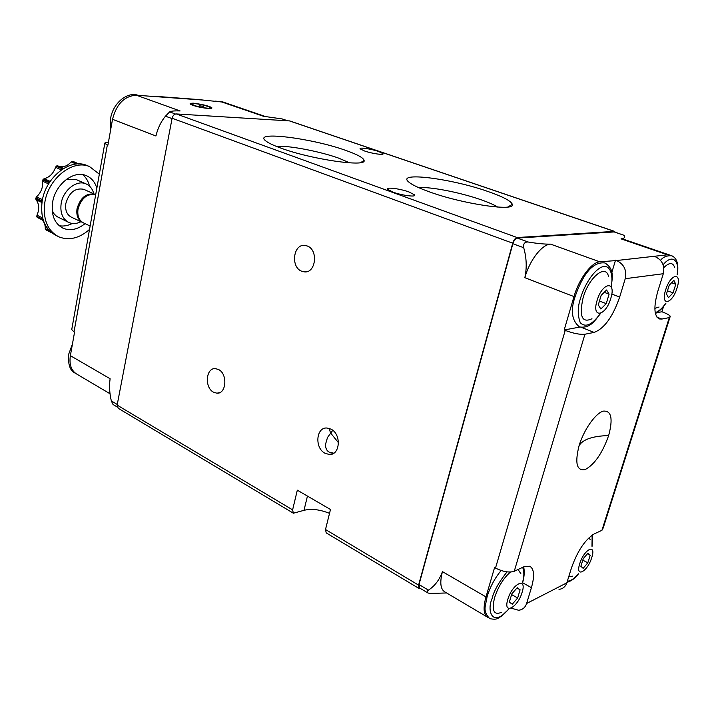 <?xml version="1.0" encoding="UTF-8"?>
<svg xmlns="http://www.w3.org/2000/svg" width="714" height="714" viewBox="0 0 714 714"><rect width="100%" height="100%" fill="white"/><g stroke="black" fill="none" stroke-linecap="round" stroke-linejoin="round"><path stroke-width="1.07" d="M579.081 445.706C583.882 429.748 595.396 413.37 603.214 411.13C611.38 410.398 613.183 418.547 608.64 435.594C602.429 453.087 594.628 464.403 585.221 469.553C576.725 471.178 574.681 463.225 579.081 445.706C580.91 442.528 584.364 440.092 589.434 438.378C594.53 436.682 600.929 435.754 608.64 435.594M591.719 557.679C587.488 571.923 574.922 578.429 579.759 563.632C584.15 548.995 596.645 543.033 591.719 557.679M568.692 576.841L572.53 576.162M522.112 592.308C517.802 607.712 502.781 615.486 507.806 599.421C512.304 583.543 527.262 576.403 522.112 592.308M510.439 572.048C503.486 578.117 498.211 586.631 494.606 597.591C491.544 610.479 493.767 615.432 501.282 612.425M610.773 298.425C605.74 316.338 591.317 318.988 597.065 300.549C602.321 282.084 616.637 280.29 610.773 298.425M608.578 276.72C605.954 263.305 588.773 277.211 583.052 297.97C579.045 316.436 582.026 323.362 591.977 318.756M676.979 288.153C672.115 304.494 660.191 306.69 665.662 289.902C670.723 273.114 682.522 271.623 676.979 288.153M654.872 308.341L659.076 307.02M614.352 231.925L517.284 238.074C515.437 238.521 513.964 240.404 512.875 243.724L419.011 584.516L419.493 587.917L427.74 592.852M670.651 255.541L667.51 254.8L616.53 260.539L599.742 261.806C591.469 262.234 578.956 278.969 573.985 296.569L564.194 329.984L565.211 330.395L495.507 568.067L494.579 567.55L485.984 596.904L442.439 571.637C439.521 579.777 434.853 585.944 428.436 590.139C426.981 591.272 426.82 592.218 427.963 592.986L430.114 593.45L446.616 592.968M511.197 608.167L518.614 610.256C522.568 609.792 525.236 607.543 526.611 603.5L531.412 587.676L522.63 582.758M599.742 261.806L550.556 244.126C544.996 244.277 537.517 243.572 528.101 242.001C524.629 241.876 523.157 243.777 523.692 247.696C526.584 257.674 526.977 267.67 524.852 277.692L573.985 296.569M614.299 231.898L624.036 235.299C625.553 237.164 624.554 238.351 621.046 238.869L667.51 254.8M656.987 317.186L661.905 319.051L669.313 317.587L670.285 316.248C669.393 315.044 666.912 313.669 662.842 312.116L661.905 311.759L663.592 306.404M442.439 571.637C439.628 582.606 440.476 589.398 444.983 592.004L486.975 616.851M488.474 617.601L487.849 617.369C483.583 614.915 482.959 608.087 485.984 596.904M559.017 589.362C562.873 588.871 565.47 586.694 566.827 582.838L526.611 603.5M616.53 260.539C624.045 264.118 626.946 270.169 625.241 278.692L619.672 297.042C612.853 316.775 604.33 328.574 594.093 332.421L584.927 334.232C579.973 334.732 573.404 333.456 565.211 330.395M495.507 568.067C502.986 571.807 509.234 572.878 514.25 571.271L523.719 566.845L529.734 566.22C534.179 568.817 534.741 575.966 531.412 587.676M611.791 272.596L615.513 260.173M564.194 329.984L579.938 327.048M550.556 244.126C541.962 244.349 529.467 260.494 524.852 277.692M661.905 319.051L659.343 318.944C653.979 316.07 653.489 306.797 657.871 291.116L663.306 273.721C664.975 265.644 662.181 259.923 654.925 256.54M656.898 312.696L661.905 311.759M623.402 239.19L621.046 238.869M669.313 317.587L601.947 530.297L603.223 527.914L669.919 317.409M601.947 530.297L594.2 533.911C585.159 539.543 577.608 550.806 571.539 567.719L566.827 582.838M590.175 539.793L589.184 537.508M520.925 573.842L518.069 569.477M674.596 267.304C672.775 262.208 669.179 262.324 663.806 267.652M583.159 568.335L580.866 566.291L583.267 558.66L587.952 553.136L590.201 555.242L587.809 562.811L583.159 568.335M512.277 604.196L509.332 602.179L511.813 593.896L517.222 587.711L520.104 589.809L517.641 598.011L512.277 604.196M600.867 309.001L598.287 304.914L601.152 295.355L606.579 289.991L609.096 294.168L606.248 303.628L600.867 309.001M668.429 297.693L666.483 293.909L669.223 285.207L673.882 280.379L675.783 284.234L673.061 292.856L668.429 297.693M582.794 560.16L587.809 562.811M511.608 594.575L517.641 598.011M599.448 301.04L606.248 303.628M667.456 290.83L673.061 292.856M587.408 553.778L590.201 555.242M516.945 588.024L520.104 589.809M604.205 292.329L609.096 294.168M671.606 282.744L675.783 284.234M307.341 246.018C318.667 250.025 315.758 273.632 304.218 271.873L301.594 271.195C290.375 267.018 293.338 243.626 304.932 245.411L307.341 246.018M409.086 192.004L414.557 194.851C416.815 197.367 402.027 195.52 392.977 192.12L387.648 189.308C385.542 186.809 400.108 188.666 409.086 192.004M333.759 453.194L329.261 452.194C326.709 450.846 325.459 448.213 325.53 444.278L327.494 437.503L332.76 430.301M378.527 151.466L382.954 153.617C384.623 155.42 371.994 153.626 364.506 150.975L360.186 148.86C358.615 147.066 371.093 148.86 378.527 151.466M330.957 429.114C341.587 434.041 340.23 455.282 329.377 454.488L325.057 453.301C314.508 448.205 315.963 427.168 326.86 428.007L330.957 429.114M218.484 369.495C227.864 373.797 226.445 394.173 216.877 393.182L213.611 392.245C204.311 387.791 205.793 367.612 215.396 368.62L218.484 369.495M497.694 207.078C494.034 204.793 488.474 202.348 481.013 199.742C462.074 193.075 434.576 187.407 421.653 187.541L418.716 187.657M487.742 191.423C502.951 196.698 511.144 201.018 512.331 204.374C515.731 211.808 462.743 204.043 429.4 191.852C419.073 188.157 412.246 184.926 408.899 182.15C395.315 171.431 450.802 178.384 487.742 191.423M349.744 162.863L338.614 158.115C322.112 152.207 295.498 146.691 281.218 146.254L276.122 146.29M345.496 150.315C357.348 154.474 363.542 157.856 364.086 160.463C366.817 167.415 310.974 159.338 280.736 148.048C272.944 145.21 267.83 142.738 265.394 140.622C253.274 130.76 312.125 138.293 345.496 150.315M420.305 588.425L419.064 588.514L418.582 585.114L512.732 243.197C513.821 239.877 515.294 237.994 517.15 237.548L614.335 231.372L615.406 232.282M293.186 513.098L118.221 408.283L117.141 405.106L172.119 118.247C172.842 115.525 174.234 114.088 176.278 113.937L289.697 120.925L614.665 231.407M338.49 442.76L330.484 432.845L329.199 428.382M329.529 513.357C319.863 509.501 311.349 508.493 303.994 510.331L293.374 513.214L292.606 509.876L297.319 490.179L330.484 509.493L325.504 529.529L418.582 585.114M418.904 588.407L326.2 532.876L325.504 529.529M191.263 104.556L191.548 103.941M194.262 105.404L191.593 103.905C194.181 103.164 199.545 103.976 207.703 106.341L210.237 107.537C212.513 109.233 200.286 107.618 194.262 105.404M199.376 105.761L203.32 106.359L199.376 105.761M82.886 222.598L82.69 222.518C78.049 220.135 76.157 215.539 77.032 208.711C80.387 197.555 86.358 192.753 94.953 194.315L95.694 194.663C87.179 193.333 81.289 198.162 78.013 209.166C77.139 215.994 79.031 220.599 83.672 222.982L90.125 226.026M90.357 194.404C83.779 195.922 79.504 200.688 77.549 208.702C76.925 212.638 77.469 215.967 79.192 218.707M84.234 189.531L83.681 189.281C75.086 187.702 69.133 192.441 65.822 203.517C64.974 210.282 66.884 214.86 71.534 217.243L82.092 222.232M80.994 221.715C76.782 223.803 72.792 224.089 69.035 222.563C62.627 219.269 59.994 212.942 61.145 203.579C63.064 190.29 76.63 179.607 85.867 183.828C89.902 185.56 92.543 188.88 93.811 193.806M76.478 179.678L66.634 179.196M59.164 225.722C63.492 226.499 67.892 225.74 72.364 223.446M85.046 223.625C77.701 229.497 70.463 231.068 63.305 228.328C54.621 223.839 51.042 215.244 52.577 202.544C55.156 184.417 73.649 169.896 86.207 175.599C91.437 177.804 94.98 181.999 96.845 188.193M89.518 229.453C79.37 238.297 69.204 240.779 59.003 236.914C47.535 230.943 42.804 219.519 44.795 202.642C48.195 178.446 72.855 159.088 89.553 166.594L99.344 174.154M88.134 165.987L86.849 165.443C70.15 157.937 45.509 177.242 42.135 201.393C40.154 218.234 44.902 229.64 56.37 235.611L57.397 236.111M42.09 201.669L35.7 198.653L36.53 196.868C41.126 192.512 43.152 187.291 42.599 181.186L43.188 179.312L44.206 178.687C49.578 177.295 53.363 173.493 55.558 167.29L56.254 166.192L57.745 165.835L63.635 168.415L57.745 165.835M43.045 219.528L36.771 216.476L36.985 215.226C39.538 209.175 39.225 204.017 36.057 199.742L35.7 198.653M117.266 404.481L111.339 400.947C109.528 393.432 109.117 386.033 110.108 378.732L70.365 355.67L74.551 332.188L74.024 331.894L107.341 144.96L107.903 145.192L112.517 119.309C116.525 103.932 124.486 95.908 136.41 95.23L202.696 100.031L223.393 102.147M112.517 119.309L155.929 135.981C157.785 128.208 160.971 121.612 165.461 116.186L169.62 111.902C171.235 111.027 174.743 110.715 180.124 110.947L136.41 95.23M220.403 101.504L263.502 116.284L282.191 118.943L287.688 120.755M111.339 400.947L113.026 404.49L117.194 406.98M70.365 355.67C69.071 364.702 71.329 370.914 77.121 374.297L110.108 393.816M151.823 96.381L155.036 96.461M202.696 100.031L200.991 99.737M157.339 130.689L157.848 129.314M71.864 328.859L71.739 329.573L74.024 331.894M107.341 144.96L104.806 143.353C104.637 142.675 105.833 142.363 108.403 142.407M210.434 107.823L210.46 108.626M52.202 210.612L54.085 213.888L56.62 216.404L68.187 222.161M89.509 186.131C88.331 181.24 86.037 177.411 82.628 174.635M51.613 232.728L46.044 229.988L45.285 228.614C45.321 224.848 44.197 221.884 41.921 219.716M58.709 166.255C63.135 167.612 67.294 166.166 71.186 161.908L73.024 161.426M43.322 220.403L37.521 217.583L36.771 216.476M35.816 197.965L42.206 200.973M49.239 182.829L42.804 179.91M45.616 229.667L51.283 232.452M43.233 220.108L36.958 217.065M72.721 161.302L78.888 163.943L72.846 161.337M56.799 165.853L63.225 168.665M78.361 163.943L72.168 161.293M43.188 179.312L49.623 182.231M62.68 169.004L56.254 166.192M665.662 303.352C662.244 308.332 658.763 311.438 655.229 312.67M600.295 313.491C592.352 324.754 585.685 327.86 580.312 322.817C577.474 315.07 577.555 306.913 580.544 298.345C582.722 290.179 590.38 273.56 600.483 267.634C610.675 262.306 613.478 276.247 611.175 286.475M508.368 609.417C492.142 628.507 486.734 610.345 492 598.859C493.669 591.433 498.684 582.437 507.038 571.878M578.242 573.949C574.038 578.884 570.415 581.25 567.371 581.062M592.156 535.098L591.977 546.174M522.684 567.327C524.272 571.762 524.237 576.689 522.594 582.115M663.119 264.805C673.186 252.39 679.826 262.431 677.131 274.408M512.875 243.724L523.692 247.696M428.436 590.139L419.011 584.516M613.96 231.863L624.036 235.299M528.101 242.001L517.284 238.074M514.25 571.271L584.927 334.232M625.241 278.692L663.306 273.721M594.093 332.421L581.464 327.378M611.764 294.079L619.672 297.042M289.295 120.853L614.335 231.372M512.732 243.197L172.119 118.247M117.141 405.106L292.606 509.876M176.278 113.937L517.15 237.548M303.994 510.331L307.448 496.078M193.057 105.324C196.332 106.591 201.598 107.689 208.836 108.617C212.933 108.457 212.95 107.725 208.881 106.422C205.65 105.181 200.447 104.101 193.289 103.164C189.085 103.289 189.005 104.003 193.057 105.324M42.599 181.186L48.579 183.909M175.465 114.017L169.62 111.902M282.191 118.943L287.456 120.737M165.461 116.186L172.047 118.595M42.456 199.652L36.53 196.868M36.057 199.742L41.956 202.526M42.617 217.948L36.985 215.226M49.266 230.56L45.285 228.614M71.186 161.908L76.211 164.068M55.558 167.29L61.413 169.861M50.185 181.392L44.206 178.687M489.438 618.333C482.155 610.202 485.788 606.195 487.028 596.94C490 587.104 494.704 578.304 501.13 570.522M579.286 326.807C571.771 320.461 570.37 310.429 575.073 296.703C581.196 279.004 590.88 261.154 604.963 262.966C614.745 269.303 612.219 277.371 611.282 287.028M655.407 313.517C659.076 311.652 662.61 308.171 666.019 303.084M579.741 326.985C590.371 328.279 594.164 321.568 600.599 313.384M490.099 618.699C497.792 620.171 497.801 617.922 500.978 616.548L508.77 609.167M566.987 582.303C571.146 581.223 574.993 578.394 578.519 573.797M592.031 546.531L592.736 534.715M522.621 582.651C524.388 576.341 524.71 571.084 523.594 566.898M677.22 274.863C678.907 264.617 677.122 258.263 671.874 255.791C666.974 255.433 663.181 256.933 660.486 260.315M669.446 254.96L623.081 239.074M306.886 271.65L304.218 271.873M414.557 194.851L414.352 195.69M382.954 153.617L382.829 154.117M333.411 453.408L329.377 454.488M219.555 392.682L216.877 393.182M507.752 207.033L512.331 204.374M360.615 162.622L364.086 160.463M210.773 108.653L211.424 108.367C213.807 109.26 199.581 107.957 193.208 105.351L190.941 104.387M110.661 129.743L110.59 118.47C112.919 103.334 127.137 91.24 138.275 95.373M74.836 372.958C70.034 370.655 67.964 364.479 68.615 354.43L72.444 344.023M215.485 101.138L222.482 101.861M191.593 103.905L191.093 104.244M94.953 194.315L83.681 189.281M85.867 183.828L75.729 179.348M63.305 228.328L62.127 227.757M89.553 166.594L86.849 165.443M264.983 116.391L222.964 101.995M201.723 99.79L154.063 96.211M104.806 143.353L71.739 329.573"/></g></svg>

